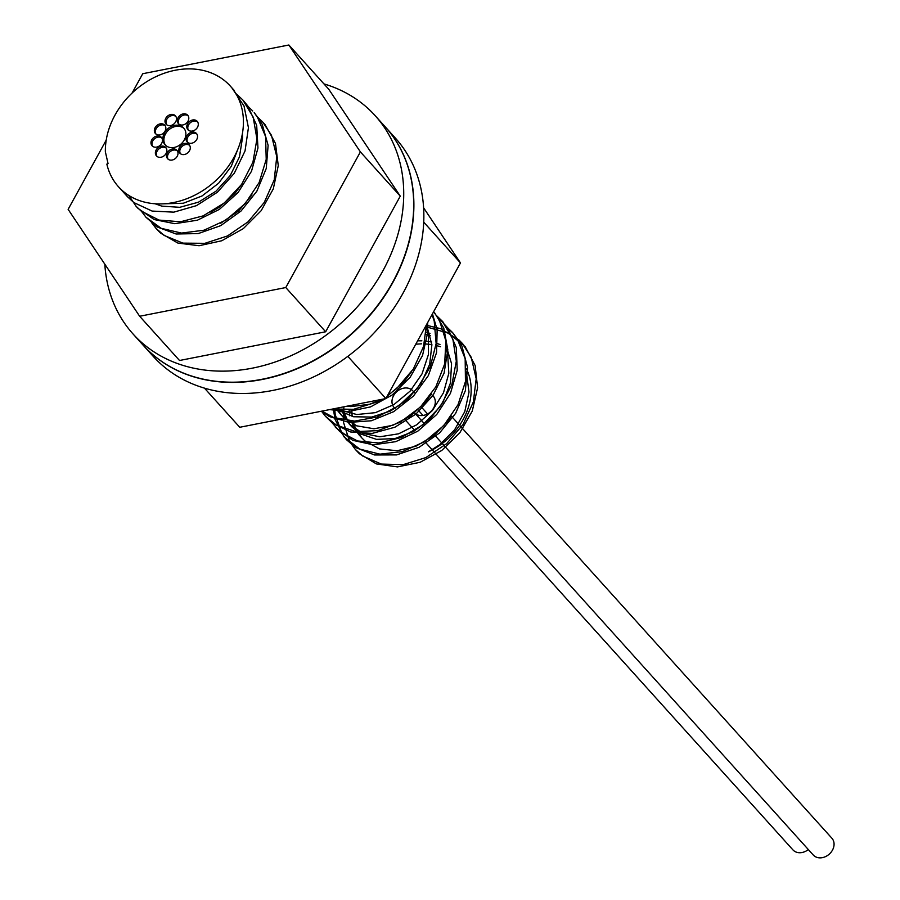 <?xml version="1.0" encoding="UTF-8"?>
<svg xmlns="http://www.w3.org/2000/svg" width="900" height="900" viewBox="0 0 900 900"><rect width="100%" height="100%" fill="white"/><g stroke="black" fill="none" stroke-linecap="round" stroke-linejoin="round"><path stroke-width="1.35" d="M157.421 229.928L160.616 233.145L177.885 243.067L199.091 245.734L221.76 240.761L243.281 228.656L261.146 210.713L273.296 188.899L278.269 165.611L275.468 143.404L265.14 124.74L262.71 122.017L271.463 135.293L276.761 156.611L274.241 179.831L264.285 202.399L248.051 221.828L227.441 235.98L204.862 243.326L182.903 243.124L164.126 235.429L155.947 228.296L151.403 222.345M145.969 217.249L156.982 226.89L176.107 234L198.214 233.584L220.736 225.641L241.065 210.982L256.849 191.216L266.243 168.502L268.121 145.339L262.204 124.29L254.205 112.59L257.265 116.741L265.59 136.609L266.22 159.368L259.155 182.509L245.25 203.479L226.148 219.971L204.053 230.197L181.519 233.078L161.179 228.319L145.98 217.249L141.469 211.309M136.001 206.19L137.947 208.328L154.192 219.555L174.814 223.695L197.393 220.208L219.341 209.419L238.106 192.487L251.505 171.248L257.963 148.039L256.691 125.426L247.77 105.896L242.775 99.9L253.159 117.079L256.939 138.971L252.922 162.259L241.616 184.399L224.359 202.95L203.164 215.876L180.495 221.782L158.974 220.072L141.086 211.005L136.013 206.179L128.801 195.446M123.469 191.554L127.508 196.751L133.852 202.567L152.123 211.072L173.835 212.153L196.481 205.639L217.44 192.195L234.281 173.273L245.036 150.953L248.434 127.676L244.024 106.009L232.166 88.267M105.356 151.751A75.229 60.536 138 0 1 152.584 78.334A75.229 60.536 138 0 1 230.265 86.029A75.229 60.536 138 0 1 214.92 181.373A75.229 60.536 138 0 1 118.508 186.784A75.229 60.536 138 0 1 106.841 164.104L108.045 163.609L105.356 151.751M235.766 93.431L242.775 99.9M247.354 105.784L252.731 110.97M257.332 116.843L262.71 122.017M220.714 223.222L238.725 210.87L251.966 194.895M210.825 212.119L219.06 207.416L234.866 193.5L241.852 184.05M155.115 203.771L161.809 206.123L179.708 207.315L198.518 202.162L216.045 191.16L230.254 175.511L239.456 156.893L242.561 137.374L242.404 133.537M238.32 147.982L231.266 166.365L218.599 183.24L201.994 195.986L183.375 203.22L162.653 203.861M169.391 147.352A12.544 10.091 -42 0 0 183.218 141.615A12.544 10.091 -42 0 0 183.701 128.014A12.544 10.091 -42 0 0 167.625 128.914A12.544 10.091 -42 0 0 165.071 144.799A12.544 10.091 -42 0 0 169.391 147.352M190.035 130.984A6.266 5.04 -42 0 0 196.954 128.115A6.266 5.04 -42 0 0 197.19 121.309A6.266 5.04 -42 0 0 189.157 121.759A6.266 5.04 -42 0 0 187.875 129.713A6.266 5.04 -42 0 0 190.035 130.984M189.315 143.179A6.266 5.04 -42 0 0 196.222 140.31A6.266 5.04 -42 0 0 196.459 133.504A6.266 5.04 -42 0 0 188.426 133.954A6.266 5.04 -42 0 0 187.144 141.907A6.266 5.04 -42 0 0 189.315 143.179M182.047 154.463A6.266 5.04 -42 0 0 188.955 151.594A6.266 5.04 -42 0 0 189.203 144.787A6.266 5.04 -42 0 0 181.159 145.237A6.266 5.04 -42 0 0 179.888 153.18A6.266 5.04 -42 0 0 182.047 154.463M154.226 147.06A6.266 5.04 -42 0 0 161.134 144.191A6.266 5.04 -42 0 0 161.37 137.396A6.266 5.04 -42 0 0 153.338 137.846A6.266 5.04 -42 0 0 152.055 145.789A6.266 5.04 -42 0 0 154.226 147.06M157.612 134.865A6.266 5.04 -42 0 0 164.52 131.996A6.266 5.04 -42 0 0 164.756 125.19A6.266 5.04 -42 0 0 156.724 125.64A6.266 5.04 -42 0 0 155.441 133.582A6.266 5.04 -42 0 0 157.612 134.865M168.244 125.494A6.266 5.04 -42 0 0 175.151 122.625A6.266 5.04 -42 0 0 175.399 115.819A6.266 5.04 -42 0 0 167.355 116.28A6.266 5.04 -42 0 0 166.084 124.222A6.266 5.04 -42 0 0 168.244 125.494M180.562 124.897A6.266 5.04 -42 0 0 187.47 122.029A6.266 5.04 -42 0 0 187.706 115.222A6.266 5.04 -42 0 0 179.674 115.672A6.266 5.04 -42 0 0 178.391 123.626A6.266 5.04 -42 0 0 180.562 124.897M158.625 157.196A6.266 5.04 -42 0 0 165.532 154.328A6.266 5.04 -42 0 0 165.78 147.521A6.266 5.04 -42 0 0 157.748 147.971A6.266 5.04 -42 0 0 156.465 155.914A6.266 5.04 -42 0 0 158.625 157.196M169.763 159.998A6.266 5.04 -42 0 0 176.67 157.129A6.266 5.04 -42 0 0 176.917 150.322A6.266 5.04 -42 0 0 168.874 150.773A6.266 5.04 -42 0 0 167.602 158.715A6.266 5.04 -42 0 0 169.763 159.998M132.097 93.049L142.74 73.721L288.866 45L360.394 151.909L285.784 287.55L139.657 316.26L68.13 209.351L106.234 140.085M139.657 316.26L179.528 360.495L325.665 331.774L400.264 196.144L328.748 89.224L288.866 45M360.394 151.909L400.264 196.144M285.784 287.55L325.665 331.774M323.933 83.891A163.001 131.175 138 0 1 375.199 115.706A163.001 131.175 138 0 1 341.978 322.279A163.001 131.175 138 0 1 133.076 334.012A163.001 131.175 138 0 1 104.816 264.184M375.199 115.706L385.166 126.765A163.001 131.175 138 0 1 351.945 333.338A163.001 131.175 138 0 1 143.044 345.071L133.076 334.012M143.145 345.184A163.001 131.175 -42 0 0 143.246 345.285A163.001 131.175 -42 0 0 352.136 333.562A163.001 131.175 -42 0 0 385.369 126.99A163.001 131.175 -42 0 0 385.267 126.877M143.246 345.285L153.214 356.344A163.001 131.175 -42 0 0 362.115 344.621A163.001 131.175 -42 0 0 395.336 138.049L385.369 126.99M204.48 388.159L239.749 427.275L385.875 398.554L460.474 262.924L423.596 207.787M347.827 356.355L385.875 398.554M423.709 222.143L460.474 262.924M431.123 394.324A12.544 10.091 138 0 1 433.114 395.933A12.544 10.091 138 0 1 430.56 411.817A12.544 10.091 138 0 1 414.484 412.729A12.544 10.091 138 0 1 414.338 412.549M395.145 408.521A12.544 10.091 138 0 1 394.166 407.61A12.544 10.091 138 0 1 396.72 391.714A12.544 10.091 138 0 1 412.796 390.814A12.544 10.091 138 0 1 414.09 392.76M466.267 368.606A62.696 50.456 138 0 1 428.31 451.879L439.684 444.746L454.601 429.806L464.794 411.581L469.024 392.062L466.279 371.902M426.397 324.889L423.562 346.466L413.37 368.966L396.956 388.249L387.461 395.674M381.488 399.42L376.245 402.199L353.632 409.298L332.662 409.016M432.022 314.651L434.216 321.098L436.129 343.553L430.267 366.806L417.386 388.294L398.981 405.652L377.201 416.993L354.566 421.099L333.697 417.566L321.93 411.12M433.654 311.692L439.369 320.141L445.894 340.931L444.656 364.016L435.836 386.854L420.502 406.946L400.455 422.077L378.022 430.616L355.781 431.64L336.33 425.126L325.418 416.261L321.469 411.21L329.254 416.498L349.02 422.415L371.374 420.761L393.716 411.649L413.46 396.045L428.321 375.637L436.545 352.676L437.152 329.692L432.45 313.875M436.77 315.877L442.147 321.041L452.869 339.131L456.311 361.136L451.946 384.435L440.336 406.463L422.854 424.8L401.546 437.434L378.866 443.002L357.457 440.955L339.784 431.584L330.863 421.38M446.738 326.925L452.115 332.1L457.166 338.67L465.165 358.718L465.446 381.544L458.055 404.64L443.88 425.464L424.586 441.709L402.412 451.631L379.924 454.162L359.741 449.077L344.183 437.029L335.081 419.445L333.315 408.881M426.218 325.204L440.764 328.725L458.989 339.998L462.082 343.159L471.24 357.3L476.19 378.765L473.332 402.007L463.061 424.485L446.591 443.723L425.835 457.594L403.223 464.625L381.364 464.074L362.779 456.064L355.331 449.438L349.639 441.585L343.485 422.325L343.845 406.822M355.32 449.438L359.348 453.69L376.391 463.916L397.474 466.909L420.131 462.285L441.754 450.473L459.832 432.754L472.275 411.064L477.596 387.776L475.132 365.479L465.12 346.601L448.616 333.225L425.452 326.599M334.676 408.623L335.205 414.585L341.966 433.541L346.826 440.01L355.613 447.548L374.546 454.973L396.574 454.905L419.13 447.277L439.616 432.9L455.647 413.314L465.356 390.69L467.572 367.493L462.004 346.286L453.589 333.731L447.334 327.836M335.385 427.32L352.733 440.336L373.207 444.814L395.764 441.664L417.791 431.179L436.748 414.484L450.428 393.39L457.223 370.215L456.289 347.524L447.694 327.803L437.389 316.8M325.418 416.272L332.527 423.169L350.595 431.978L372.206 433.406L394.864 427.23L415.957 414.067L433.024 395.348L444.082 373.118L447.817 349.83L443.756 328.05L434.43 312.491M329.67 409.601L347.873 411.615L370.541 406.901L392.141 395.021L410.164 377.246L422.527 355.522L427.759 332.235L427.646 322.616M440.561 346.759L435.938 345.397M431.876 344.565L424.26 343.845M421.582 343.822L415.777 344.194M351.776 409.556L352.159 416.441M353.025 421.099L355.331 427.905L361.755 437.85L364.916 440.966L379.418 448.897L397.103 450.743L415.924 446.22L433.676 435.78L448.312 420.536L451.305 416.081L831.87 838.204A12.544 10.091 138 0 1 829.316 854.1A12.544 10.091 138 0 1 813.24 855L434.272 434.666M430.582 335.7L425.959 334.339M343.046 410.029L348.649 422.786L351.787 426.791L360.439 433.879L376.493 439.38L394.909 438.581L413.55 431.516L430.256 418.916L443.059 402.142L450.45 383.029L451.553 363.656L446.31 346.466M337.41 409.702L342.945 416.925L356.692 425.835L373.973 428.771L392.749 425.329L410.85 415.856L426.15 401.332L431.325 394.043M341.82 415.733L335.745 408.409L338.119 410.22L353.554 416.756L371.711 417.06L390.476 411.041L407.666 399.319L421.256 383.141L429.671 364.286L431.887 344.812L426.532 324.641M346.815 406.238L350.887 406.598L369.562 404.257L381.713 399.375M387.124 396.281L403.853 382.016L411.345 371.993M426.397 327.701L428.411 335.385L428.411 354.577L422.021 373.894L410.04 391.196L393.863 404.606L375.39 412.661L356.782 414.529L340.2 410.062L336.892 408.184M446.332 349.796L447.683 354.353L448.819 373.32L443.498 392.76L432.382 410.558L416.812 424.755L398.588 433.811L379.845 436.781L362.767 433.384L349.335 424.08L341.156 409.984M426.184 332.111L430.009 333.461M359.021 434.801L355.207 429.795L351.124 421.043M349.796 415.811L349.088 409.826M417.634 340.819L421.864 340.808M424.901 340.988L431.662 342M436.151 343.17L439.976 344.52M420.907 406.553L427.567 413.933M423.022 415.463L417.735 409.59M808.324 849.544A12.544 10.091 138 0 1 792.923 849.881L424.789 441.574M168.154 159.221A6.266 5.04 138 0 1 169.875 151.875A6.266 5.04 138 0 1 177.356 150.919M157.016 156.42A6.266 5.04 138 0 1 158.737 149.074A6.266 5.04 138 0 1 166.219 148.118M178.942 124.133A6.266 5.04 138 0 1 180.675 116.786A6.266 5.04 138 0 1 188.156 115.83M166.635 124.729A6.266 5.04 138 0 1 168.356 117.383A6.266 5.04 138 0 1 175.838 116.426M155.993 134.089A6.266 5.04 138 0 1 157.725 126.742A6.266 5.04 138 0 1 165.206 125.786M152.606 146.295A6.266 5.04 138 0 1 154.339 138.949A6.266 5.04 138 0 1 161.82 137.993M180.439 153.686A6.266 5.04 138 0 1 182.16 146.34A6.266 5.04 138 0 1 189.641 145.384M187.695 142.414A6.266 5.04 138 0 1 189.428 135.067A6.266 5.04 138 0 1 196.909 134.111M188.426 130.219A6.266 5.04 138 0 1 190.159 122.873A6.266 5.04 138 0 1 197.64 121.905M165.6 145.328A12.544 10.091 138 0 1 168.626 130.016A12.544 10.091 138 0 1 184.174 128.588M234.27 90.472L230.265 86.029M157.41 229.928L155.947 228.296M127.508 196.763L118.508 186.784M463.556 344.79L462.082 343.159M453.589 333.731L452.115 332.1M443.621 322.673L442.147 321.041M346.826 440.01L345.353 438.379M361.755 437.85L359.01 434.812M351.787 426.791L349.043 423.754M414.484 412.729L424.631 423.979M394.166 407.61L395.044 408.577M404.854 419.468L414.979 430.695M412.796 390.814L414.315 392.512"/></g></svg>
